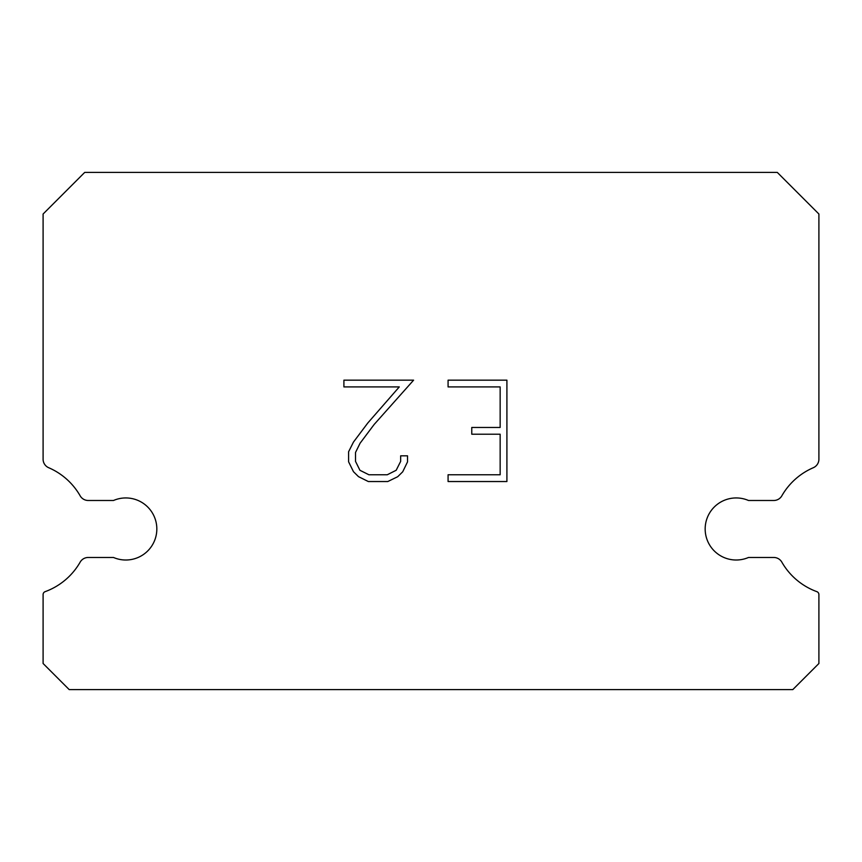 <?xml version="1.0" encoding="UTF-8"?>
<svg xmlns="http://www.w3.org/2000/svg" width="862" height="862" viewBox="0 0 862 862"><rect width="100%" height="100%" fill="white"/><g stroke="black" fill="none" stroke-linecap="round" stroke-linejoin="round"><path stroke-width="1.29" d="M723.886 500.488A31.032 31.032 0 0 1 748.507 500.488L773.764 500.488A9.31 9.31 0 0 0 781.845 495.812A66.719 66.719 0 0 1 813.297 467.721A9.31 9.31 0 0 0 818.9 459.672L818.9 214.013L777.287 172.4L84.713 172.4L43.1 214.013L43.1 459.672A9.31 9.31 0 0 0 48.703 467.721A66.719 66.719 0 0 1 80.155 495.812A9.31 9.31 0 0 0 88.236 500.488L113.493 500.488A31.032 31.032 0 0 1 154.287 516.672A31.032 31.032 0 0 1 113.493 557.466L88.236 557.466A9.31 9.31 0 0 0 80.155 562.143A66.719 66.719 0 0 1 45.136 591.655A3.103 3.103 0 0 0 43.1 594.564L43.1 663.503L69.197 689.6L792.803 689.6L818.9 663.503L818.9 594.564A3.103 3.103 0 0 0 816.864 591.655A66.719 66.719 0 0 1 781.845 562.143A9.31 9.31 0 0 0 773.764 557.466L748.507 557.466A31.032 31.032 0 0 1 707.713 541.282A31.032 31.032 0 0 1 723.886 500.488M500.154 474.768L500.154 434.222L471.773 434.222L471.773 427.466L500.154 427.466L500.154 386.919L448.078 386.919L448.078 380.164L506.91 380.164L506.91 481.535L448.078 481.535L448.078 474.768L500.154 474.768M407.521 455.826L407.521 461.903L402.705 471.805L397.694 476.718L387.792 481.535L368.322 481.535L358.495 476.643L353.474 471.697L348.593 461.795L348.593 451.763L353.474 442.066L367.794 423.005L399.278 386.919L343.906 386.919L343.906 380.164L413.598 380.164L374.13 424.492L360.079 443.23L355.521 452.475L355.521 461.375L359.939 470.296L368.914 474.768L387.264 474.768L396.175 470.275L400.658 461.375L400.658 455.826L407.521 455.826"/></g></svg>
